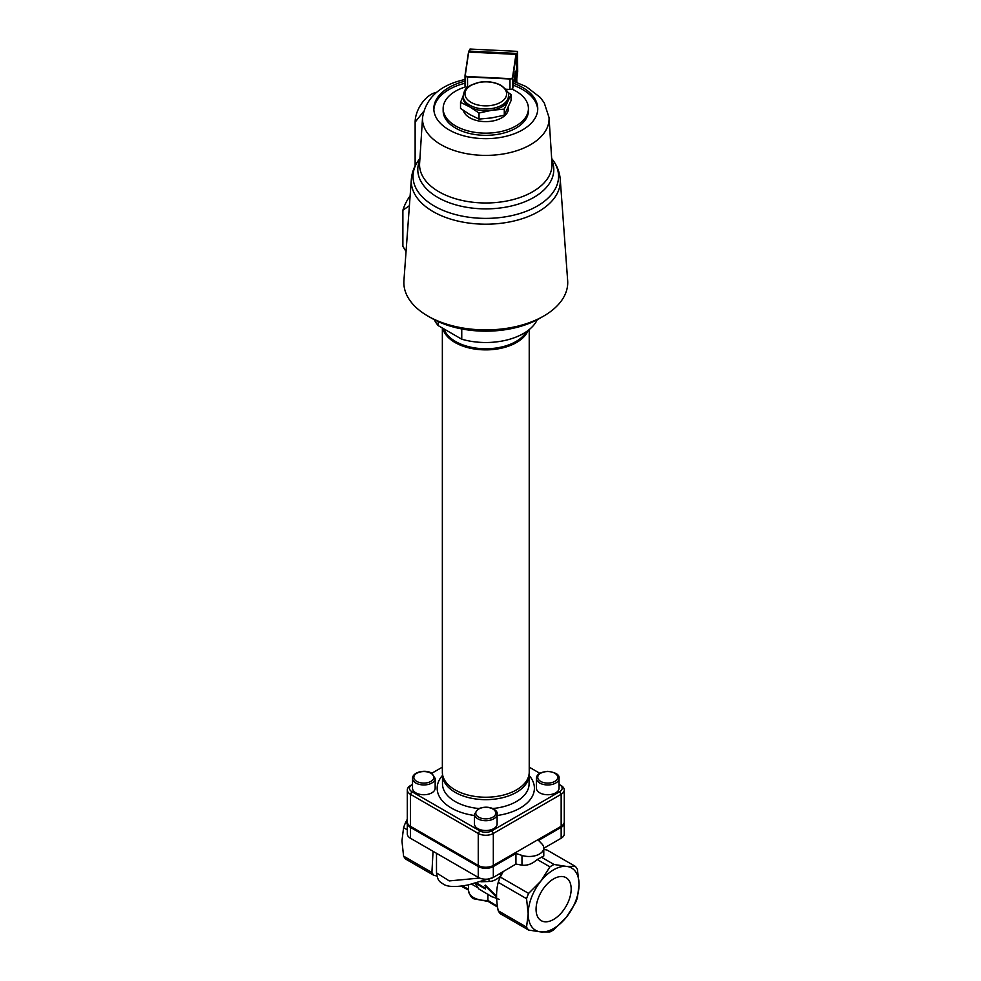<?xml version="1.0" encoding="UTF-8"?>
<svg xmlns="http://www.w3.org/2000/svg" width="981" height="981" viewBox="0 0 981 981"><rect width="100%" height="100%" fill="white"/><g stroke="black" fill="none" stroke-linecap="round" stroke-linejoin="round"><path stroke-width="1.47" d="M410.119 195.857A28.952 16.714 120 0 0 402.884 210.253L402.884 246.28L406.048 251.59M402.884 210.253L409.408 205.667M560.249 179.351A74.531 43.029 0 0 1 485.791 224.195A74.531 43.029 0 0 1 411.333 179.351L403.927 280.591A81.938 47.309 0 0 0 427.851 316.041L431.615 318.212A76.604 44.231 0 0 0 539.955 318.224A76.604 44.231 0 0 0 539.955 318.212L543.732 316.041A81.938 47.309 0 0 0 567.656 280.591L560.249 179.351C559.611 171.969 556.938 165.262 552.217 159.216A72.766 42.011 180 0 1 485.791 218.383A72.766 42.011 180 0 1 419.365 159.216L419.917 158.505M427.851 316.041A81.938 47.309 0 0 0 543.732 316.041L539.955 318.212M436.68 92.349A22.649 13.072 120 0 0 415.135 122.147L423.534 111.552M415.135 122.147L415.135 165.875M513.529 83.299A51.956 29.994 180 0 1 537.747 108.67A51.956 29.994 180 0 1 485.791 138.664A51.956 29.994 180 0 1 433.835 108.67A51.956 29.994 180 0 1 449.053 87.456A51.956 29.994 180 0 1 464.638 81.264A51.956 29.994 180 0 1 465.031 81.165M433.86 109.688A51.956 29.994 180 0 1 449.053 89.504A51.956 29.994 180 0 1 465.031 83.226M513.235 85.249A51.956 29.994 180 0 1 537.723 109.688M528.428 108.548L528.428 110.718A42.637 24.611 180 0 1 485.791 135.329A42.637 24.611 180 0 1 443.154 110.718L443.154 108.548A42.637 24.611 0 0 0 485.791 133.158A42.637 24.611 0 0 0 528.428 108.548A42.637 24.611 0 0 0 511.898 89.087A2.403 1.386 0 0 0 511.898 89.087A2.403 1.386 0 0 0 511.959 89.05M465.681 86.843A42.637 24.611 0 0 0 455.638 91.135A42.637 24.611 0 0 0 443.154 108.548M505.914 89.308L509.973 89.504A2.403 1.386 0 0 0 511.874 89.099L512.057 88.989A2.661 1.533 180 0 1 509.948 89.443L505.853 89.234M465.914 86.966A2.403 1.386 0 0 0 466 87.027A2.403 1.386 0 0 0 467.496 87.432L467.471 87.358A2.661 1.533 180 0 1 465.816 86.917A2.661 1.533 180 0 1 465.031 85.825A2.661 1.533 180 0 1 465.043 85.703L465.043 75.512M508.44 106.954L508.44 108.548A22.649 13.072 180 0 1 501.806 117.794A22.649 13.072 180 0 1 478.679 120.957A22.649 13.072 180 0 1 463.388 110.461M511.052 94.519L511.052 100.602L504.283 115.194L491.653 117.916L479.022 119.093L469.776 114.532L460.53 108.425L460.53 102.343L469.776 106.917L479.022 113.011L491.653 110.301L504.283 109.112L511.052 94.519L507.631 92.104M463.142 95.991L460.53 102.343M479.022 119.093L479.022 113.011M504.283 115.194L504.283 109.112M508.44 95.93L508.44 97.671A22.649 13.072 180 0 1 507.668 101.055A22.649 13.072 180 0 1 501.806 106.917A22.649 13.072 180 0 1 491.653 110.301A22.649 13.072 180 0 1 469.776 106.917A22.649 13.072 180 0 1 463.142 97.671L463.142 95.93C465.031 86.819 467.128 88.474 470.39 85.421L479.341 82.294C487.483 80.982 494.755 82.012 501.132 85.396C507.177 90.203 509.605 93.71 508.44 95.93A22.649 13.072 180 0 1 501.806 105.175A22.649 13.072 180 0 1 477.122 108.008A22.649 13.072 180 0 1 463.142 95.93M500.506 102.367A20.822 12.017 180 0 1 465.681 96.972A20.822 12.017 180 0 1 491.174 82.257A20.822 12.017 180 0 1 500.506 102.367M516.46 53.415L468.673 51.086L465.043 75.255A2.661 1.533 0 0 0 465.031 75.39A2.661 1.533 0 0 0 467.471 76.923L509.948 78.995A2.661 1.533 0 0 0 512.83 77.585L516.46 53.415L516.828 82.429M468.55 51.319L468.673 52.067L515.932 54.372L516.337 53.648M515.932 54.372L512.56 77.364A2.403 1.386 180 0 1 509.973 78.627L467.496 76.543A2.403 1.386 180 0 1 465.301 75.047L468.673 52.067M515.687 82.036L515.393 71.184L512.83 88.032A2.661 1.533 180 0 1 512.057 88.989M517.539 51.576L517.698 71.797L516.619 79.866L516.423 59.669L517.539 51.576L516.631 56.199M469.74 51.135L470.009 49.05L469.494 51.122M470.009 49.05L517.269 51.355M467.594 87.37L467.496 76.543M515.246 71.662L515.393 81.938M461.757 328.942L461.757 339.205A53.293 30.767 0 0 0 537.269 319.696M461.757 339.205L438.225 325.618L438.225 321.609M434.313 319.696A53.293 30.767 0 0 0 438.225 325.618M443.976 328.942A42.637 24.611 0 0 0 455.638 341.547A42.637 24.611 0 0 0 526.368 331.688M442.774 328.243A43.434 25.077 0 0 0 455.074 342.528A43.434 25.077 0 0 0 497.759 348.905A43.434 25.077 0 0 0 528.109 330.45M529.225 329.579L529.225 772.157A43.434 25.077 180 0 1 502.407 795.321A43.434 25.077 180 0 1 455.074 789.889A43.434 25.077 180 0 1 442.357 772.157L442.357 328.01M442.492 774.426A43.299 25.003 0 0 0 442.492 774.671A43.299 25.003 0 0 0 485.791 799.662A43.299 25.003 0 0 0 529.09 774.671A43.299 25.003 0 0 0 529.09 774.426M478.851 808.528A43.299 25.003 180 0 1 455.172 801.526A43.299 25.003 180 0 1 442.492 783.856L442.492 774.671A43.299 25.003 0 0 0 455.172 792.341A43.299 25.003 0 0 0 502.358 797.761A43.299 25.003 0 0 0 529.09 774.671L529.09 774.132M559.06 784.383L559.648 784.726A8.522 4.917 180 0 1 559.648 791.692L491.824 830.846A8.522 4.917 180 0 1 479.758 830.846L411.934 791.692A8.522 4.917 180 0 1 411.934 784.726L412.51 784.383M529.225 767.154L539.832 773.286M431.75 773.286L442.357 767.154M411.934 784.726L410.426 785.597A10.656 6.156 0 0 0 407.299 789.95A10.656 6.156 0 0 0 410.426 794.291L478.25 833.458A10.656 6.156 0 0 0 493.32 833.458L561.157 794.291A10.656 6.156 0 0 0 564.271 789.95A10.656 6.156 0 0 0 561.157 785.597L559.648 784.726L561.157 785.597M497.109 823.966A11.318 6.536 180 0 1 485.791 830.515A11.318 6.536 180 0 1 474.461 823.966L474.461 814.181A11.318 6.536 0 0 0 485.791 820.717A11.318 6.536 0 0 0 497.109 814.181L497.109 823.966M435.159 788.209A11.318 6.536 180 0 1 423.841 794.745A11.318 6.536 180 0 1 412.51 788.209L412.51 778.411A11.318 6.536 0 0 0 423.841 784.947A11.318 6.536 0 0 0 435.159 778.411L435.159 788.209M539.734 792.832A11.318 6.536 180 0 1 536.411 788.209L536.411 778.411A11.318 6.536 0 0 0 539.734 783.034A11.318 6.536 0 0 0 552.07 784.457A11.318 6.536 0 0 0 559.06 778.411L559.06 788.209A11.318 6.536 180 0 1 552.07 794.242A11.318 6.536 180 0 1 539.734 792.832M407.299 789.95L407.299 821.931A10.656 6.156 0 0 0 410.426 826.284L478.25 865.438A10.656 6.156 0 0 0 493.32 865.438L561.157 826.284A10.656 6.156 0 0 0 564.271 821.931L564.271 789.95M564.234 822.47A10.656 6.156 180 0 1 564.271 823.01A10.656 6.156 180 0 1 561.157 827.363L538.544 840.423L541.917 843.905A14.654 8.461 180 0 1 543.781 848.038A14.654 8.461 180 0 1 521.978 855.42L515.932 853.47L493.32 866.53A10.656 6.156 180 0 1 478.25 866.53L410.426 827.363A10.656 6.156 180 0 1 407.299 823.01A10.656 6.156 180 0 1 407.348 822.47M543.781 848.271L561.157 838.24A10.656 6.156 0 0 0 564.271 833.899L564.271 823.01M543.781 848.038L543.781 855.996L537.232 859.515C532.254 863.942 527.177 865.806 521.978 865.144L515.932 864.077L493.32 877.406L493.32 866.53M503.167 871.729L500.273 877.039L528.6 893.397L540.899 881.073L549.936 866.848L537.232 859.515M540.899 881.073A35.966 20.773 -60 0 1 566.331 866.382A35.966 20.773 -60 0 1 579.06 884.47A35.966 20.773 -60 0 1 566.331 917.26A35.966 20.773 -60 0 1 540.899 931.938A35.966 20.773 -60 0 1 528.183 913.851A35.966 20.773 -60 0 1 540.899 881.073M549.936 866.848A39.963 23.078 -60 0 1 554.032 864.482L566.331 866.382L575.369 866.395A39.963 23.078 -60 0 1 577.417 869.313L579.06 884.47L577.417 897.762A39.963 23.078 -60 0 1 575.369 903.035L566.331 917.26L554.032 929.583A39.963 23.078 -60 0 1 549.936 931.95L540.899 931.938L528.6 930.049A39.963 23.078 -60 0 1 526.552 927.131L528.183 913.851L526.552 898.682A39.963 23.078 -60 0 1 528.6 893.397M571.175 889.031A24.819 14.335 -60 0 1 560.335 914.01A24.819 14.335 -60 0 1 541.205 920.656A24.819 14.335 -60 0 1 541.205 891.999A24.819 14.335 -60 0 1 566.025 877.664A24.819 14.335 -60 0 1 571.175 889.031M541.328 857.149L554.032 864.482M575.369 866.395L547.042 850.037L543.781 849.411M478.25 866.53L478.25 877.406A10.656 6.156 0 0 0 493.32 877.406M478.25 877.406L410.426 838.24L410.426 827.363M407.299 823.01L407.299 833.899A10.656 6.156 0 0 0 410.426 838.24M407.299 819.221L405.631 822.397L407.299 823.366M405.631 822.397A39.963 23.078 120 0 0 403.583 827.682L401.94 840.962L403.583 856.131A39.963 23.078 120 0 0 405.631 859.049L433.958 875.408A39.963 23.078 -60 0 1 431.91 872.489L433.05 851.312M407.299 829.828L403.583 827.682M403.583 856.131L431.91 872.489M501.242 872.832A2.661 1.214 -157.1 0 1 502.137 873.507M500.016 873.544A2.661 1.606 -160.2 0 1 501.598 874.5M488.17 879.565A2.661 1.974 -97.4 0 1 489.801 881.428C493.75 881.146 497.526 879.123 501.156 875.383A2.661 1.006 43.2 0 0 499.587 873.789M492.989 877.59L468.538 884.837C456.754 887.167 448.562 887.057 443.964 884.531C439.844 881.637 437.931 881.821 436.496 872.882L436.496 872.857M436.974 875.972L433.958 875.408M480.96 881.796L489.801 881.428M528.6 930.049L500.273 913.691A39.963 23.078 -60 0 1 498.225 910.773L526.552 927.131M526.552 898.682L498.225 882.324C496.03 890.54 496.03 900.018 498.225 910.773M498.225 882.324A39.963 23.078 -60 0 1 500.273 877.039M476.521 883.01L485.227 888.038M499.17 899.381L491.334 896.389L478.654 888.872L475.123 883.01L485.485 888.994L485.362 885.144L496.594 896.217M484.798 885.549L496.607 897.247M479.611 878.069L449.261 880.913L436.496 872.882L436.496 853.298M487.9 894.218L487.9 900.386L488.82 900.914L487.9 900.386A17.315 9.994 180 0 1 468.464 890.454C469.874 895.739 471.849 898.559 474.399 898.927L488.305 901.465M515.932 864.077L515.932 853.47M551.972 163.337A66.23 38.234 180 0 1 485.791 202.981A66.23 38.234 180 0 1 419.61 163.337L422.553 117.499A63.275 36.53 0 0 0 485.791 155.39A63.275 36.53 0 0 0 549.029 117.499L551.972 163.337M419.819 160.124A67.996 39.252 0 0 0 485.791 208.879A67.996 39.252 0 0 0 551.763 160.124M512.83 88.032L512.56 77.364M509.973 89.504L509.973 78.627M514.976 73.379L515.626 73.232M529.09 774.671L529.09 783.856A43.299 25.003 180 0 1 492.72 808.528M442.492 775.431A48.633 28.081 0 0 0 451.407 808.062A48.633 28.081 0 0 0 474.461 815.505M497.109 815.505A48.633 28.081 0 0 0 529.09 775.431M540.678 781.403A9.994 5.763 180 0 1 545.154 771.753A9.994 5.763 180 0 1 557.392 778.816A9.994 5.763 180 0 1 540.678 781.403M478.728 809.018A9.994 5.763 180 0 1 495.442 811.606A9.994 5.763 180 0 1 483.204 818.669A9.994 5.763 180 0 1 478.728 809.018M430.904 773.249A9.994 5.763 180 0 1 426.428 782.899A9.994 5.763 180 0 1 414.19 775.836A9.994 5.763 180 0 1 430.904 773.249M478.25 865.438L478.25 833.458L479.758 830.846M411.934 791.692L410.426 794.291L410.426 826.284M493.32 865.438L493.32 833.458L491.824 830.846M561.157 826.284L561.157 794.291L559.648 791.692M561.157 838.24L561.157 827.363M521.978 865.144L521.978 855.42M497.453 906.297L487.9 900.386M468.464 889.166L462.186 885.904M551.653 158.505L552.217 159.216M411.333 179.351C411.959 171.969 414.644 165.262 419.365 159.216M465.031 79.473L462.125 80.172C439.071 85.948 425.877 98.394 422.553 117.499M549.029 117.499L544.222 102.784L540.261 97.462L526.11 86.549L513.799 81.411M465.031 85.825L465.031 75.39M559.06 778.411C559.71 774.843 555.945 772.476 547.803 771.311C540.31 772.072 536.509 774.438 536.411 778.411M497.109 814.181C498.52 810.686 489.421 804.04 478.054 808.945L474.461 814.181M435.159 778.411L431.566 773.187C426.527 769.349 412.621 771.471 412.51 778.411M471.702 884.175L477.293 887.4M490.623 896.021L492.266 896.965M497.575 907.082L488.182 901.441M460.972 886.051L468.464 890.061M468.464 884.85L468.464 890.454"/></g></svg>
